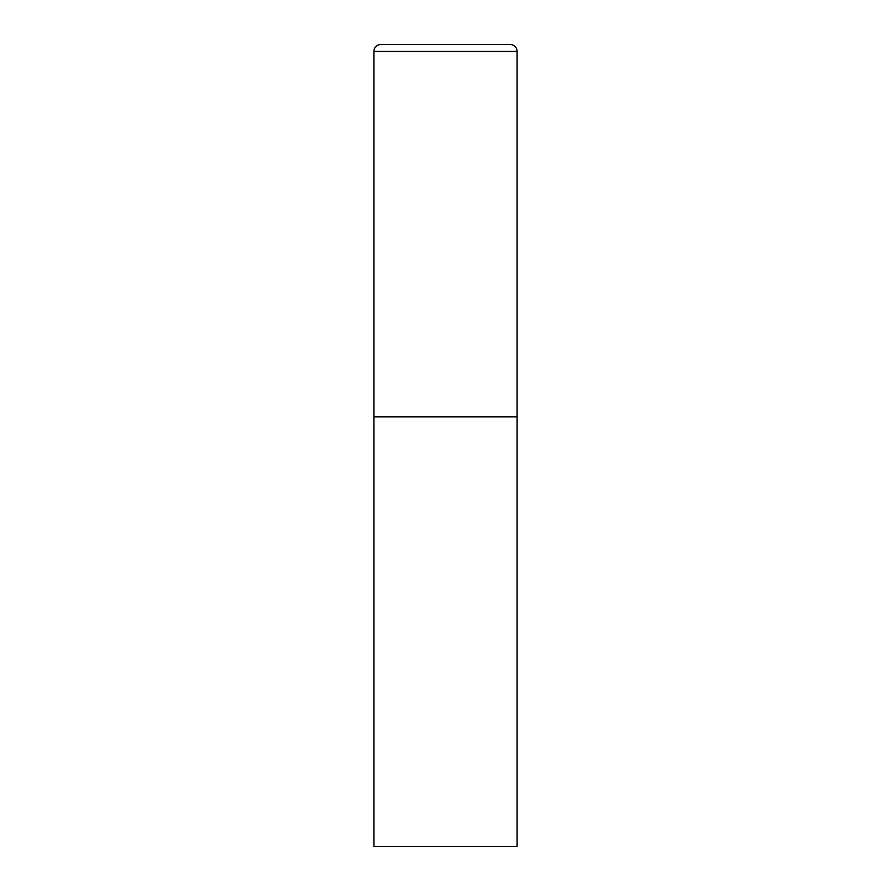 <?xml version="1.0" encoding="UTF-8"?>
<svg xmlns="http://www.w3.org/2000/svg" width="891" height="891" viewBox="0 0 891 891"><rect width="100%" height="100%" fill="white"/><g stroke="black" fill="none" stroke-linecap="round" stroke-linejoin="round"><path stroke-width="1.34" d="M373.897 51.422L373.897 846.45L517.103 846.45L517.103 416.865L373.897 416.865L517.103 416.865L517.103 51.422A6.872 6.872 0 0 0 510.22 44.55L380.78 44.55A6.872 6.872 0 0 0 373.897 51.422L517.103 51.422"/></g></svg>
